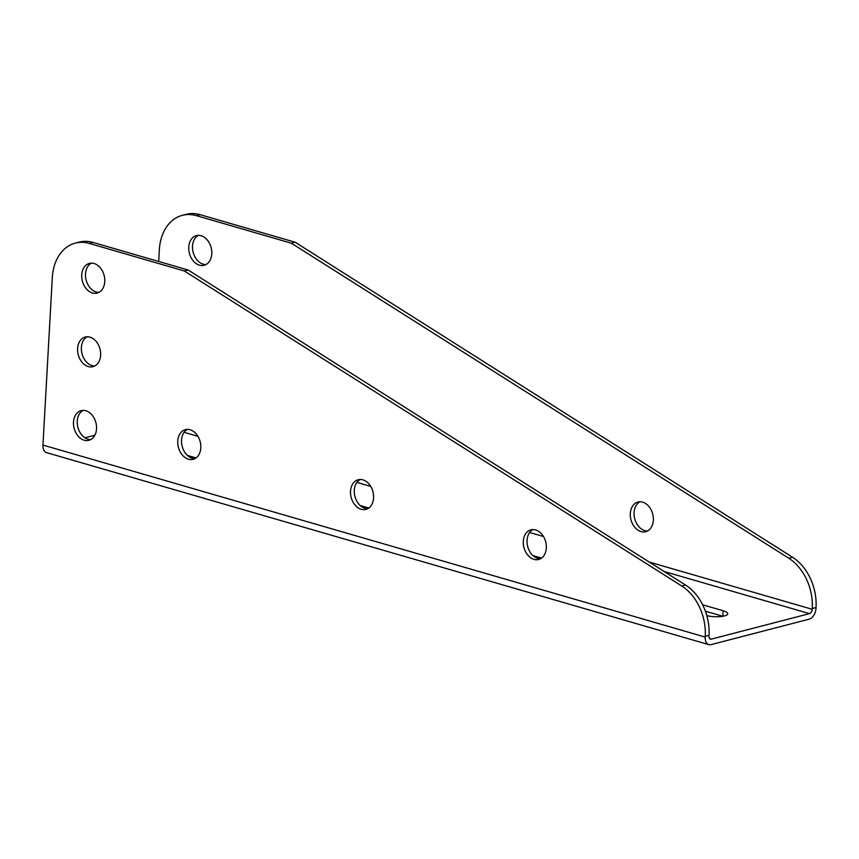 <?xml version="1.0" encoding="UTF-8"?>
<svg xmlns="http://www.w3.org/2000/svg" width="859" height="859" viewBox="0 0 859 859"><rect width="100%" height="100%" fill="white"/><g stroke="black" fill="none" stroke-linecap="round" stroke-linejoin="round"><path stroke-width="1.29" d="M709.029 635.306L705.25 636.283A45.967 33.737 -104.6 0 0 681.767 586.021L685.546 585.043A45.967 33.737 75.4 0 1 709.029 635.306L708.986 636.1A3.833 2.384 106.2 0 0 710.436 639.128A3.833 2.384 106.2 0 0 711.295 639.128L809.5 613.627A3.833 2.384 106.2 0 0 812.227 609.299L812.27 608.505A45.967 33.737 -104.6 0 0 788.787 558.243L792.567 557.266A45.967 33.737 75.4 0 1 816.05 607.517L812.27 608.505M705.25 636.283L705.207 637.077A9.578 5.959 106.2 0 0 708.836 644.647A9.578 5.959 106.2 0 0 710.984 644.647L809.199 619.156A9.578 5.959 106.2 0 0 816.007 608.312L816.05 607.517M540.494 558.779A15.322 11.242 75.4 0 1 527.705 546.507A15.322 11.242 75.4 0 1 532.913 529.563M367.727 508.689A15.322 11.242 75.4 0 1 354.939 496.416A15.322 11.242 75.4 0 1 360.146 479.472M194.961 458.599A15.322 11.242 75.4 0 1 182.172 446.336A15.322 11.242 75.4 0 1 187.38 429.393M90.689 439.593A15.322 11.242 75.4 0 1 77.901 427.32A15.322 11.242 75.4 0 1 83.108 410.377M98.925 292.35A15.322 11.242 75.4 0 1 86.136 280.077A15.322 11.242 75.4 0 1 91.344 263.144M94.812 365.977A15.322 11.242 75.4 0 1 82.013 353.704A15.322 11.242 75.4 0 1 87.221 336.76M75.313 243.118L79.092 242.131A45.967 33.737 75.4 0 1 93.116 242.453L89.336 243.441A45.967 33.737 -104.6 0 0 75.313 243.118A45.967 33.737 -104.6 0 0 52.313 277.597L42.95 445.08A9.578 5.959 106.2 0 0 46.579 452.639L708.836 644.647M685.546 585.043L188.132 270.005L93.116 242.453M681.767 586.021L184.352 270.982L89.336 243.441M184.352 270.982L188.132 270.005M535.629 529.939A15.322 11.242 75.4 0 1 546.249 544.917A15.322 11.242 75.4 0 1 538.657 559.488A15.322 11.242 75.4 0 1 523.926 547.484A15.322 11.242 75.4 0 1 530.959 529.831A15.322 11.242 75.4 0 1 535.629 529.939M362.874 479.848A15.322 11.242 75.4 0 1 373.493 494.838A15.322 11.242 75.4 0 1 365.902 509.408A15.322 11.242 75.4 0 1 351.159 497.404A15.322 11.242 75.4 0 1 358.203 479.741A15.322 11.242 75.4 0 1 362.874 479.848M190.107 429.758A15.322 11.242 75.4 0 1 200.727 444.747A15.322 11.242 75.4 0 1 193.135 459.318A15.322 11.242 75.4 0 1 178.404 447.314A15.322 11.242 75.4 0 1 185.437 429.65A15.322 11.242 75.4 0 1 190.107 429.758M85.836 410.752A15.322 11.242 75.4 0 1 96.455 425.742A15.322 11.242 75.4 0 1 88.864 440.313A15.322 11.242 75.4 0 1 74.121 428.308A15.322 11.242 75.4 0 1 81.165 410.645A15.322 11.242 75.4 0 1 85.836 410.752M94.071 263.509A15.322 11.242 75.4 0 1 104.691 278.499A15.322 11.242 75.4 0 1 97.088 293.069A15.322 11.242 75.4 0 1 82.357 281.065A15.322 11.242 75.4 0 1 89.39 263.402A15.322 11.242 75.4 0 1 94.071 263.509M89.948 337.136A15.322 11.242 75.4 0 1 100.567 352.115A15.322 11.242 75.4 0 1 92.976 366.686A15.322 11.242 75.4 0 1 78.244 354.681A15.322 11.242 75.4 0 1 85.277 337.029A15.322 11.242 75.4 0 1 89.948 337.136M647.514 530.991A15.322 11.242 75.4 0 1 634.726 518.729A15.322 11.242 75.4 0 1 639.934 501.785M205.945 264.572A15.322 11.242 75.4 0 1 193.157 252.299A15.322 11.242 75.4 0 1 198.365 235.355M182.333 215.33L186.113 214.353A45.967 33.737 75.4 0 1 200.136 214.675L196.357 215.652A45.967 33.737 -104.6 0 0 182.333 215.33A45.967 33.737 -104.6 0 0 159.334 249.808L158.69 261.469M792.567 557.266L295.152 242.227L200.136 214.675M295.152 242.227L291.373 243.204L196.357 215.652M630.313 513.542A15.322 11.242 -104.6 0 0 645.678 531.71A15.322 11.242 -104.6 0 0 653.28 517.139A15.322 11.242 -104.6 0 0 642.661 502.15A15.322 11.242 -104.6 0 0 637.979 502.043A15.322 11.242 -104.6 0 0 630.313 513.542M188.744 247.113A15.322 11.242 -104.6 0 0 204.12 265.281A15.322 11.242 -104.6 0 0 211.711 250.721A15.322 11.242 -104.6 0 0 201.092 235.731A15.322 11.242 -104.6 0 0 196.41 235.624A15.322 11.242 -104.6 0 0 188.744 247.113M291.373 243.204L788.787 558.243M84.934 437.811L94.844 435.234M702.641 604.79L723.138 610.738A13.411 3.64 -176.8 0 1 727.713 613.766A13.411 3.64 -176.8 0 1 720.518 616.579A13.411 3.64 -176.8 0 1 706.817 615.656M532.956 555.59L541.567 558.092M187.434 455.42L196.045 457.922M360.189 505.511L368.812 508.002M705.389 611.2L722.838 616.257A13.411 3.64 -176.8 0 1 722.881 616.268M705.207 637.077L42.95 445.08M812.227 609.299L649.221 562.044M809.5 613.627L664.147 571.493M543.479 536.51L529.627 532.494M370.712 486.419L356.872 482.404M197.946 436.329L184.105 432.313M711.295 639.128L709.706 638.666M723.138 610.738L722.838 616.257"/></g></svg>

